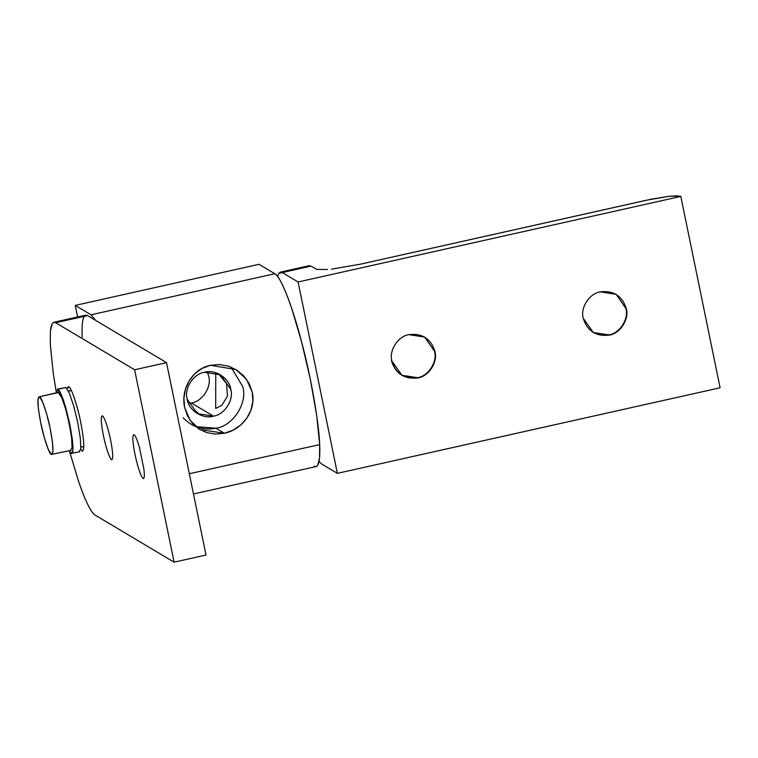 <?xml version="1.0" encoding="UTF-8"?>
<svg xmlns="http://www.w3.org/2000/svg" width="758" height="758" viewBox="0 0 758 758"><rect width="100%" height="100%" fill="white"/><g stroke="black" fill="none" stroke-linecap="round" stroke-linejoin="round"><path stroke-width="1.14" d="M69.565 451.484L78.216 480.278C81.542 490.18 84.678 498.158 87.615 504.184C90.553 510.219 93.063 513.867 95.157 515.108L174.103 562.171L134.611 369.771L166.514 362.637L134.611 369.771L55.666 322.709L87.577 315.574L55.666 322.709L53.771 322.302L52.255 323.552L50.416 330.895L50.284 344.236L53.268 373.4L56.253 391.943L53.268 373.4L50.284 344.236L50.416 330.895L51.127 326.433L52.255 323.552L53.771 322.302L55.666 322.709L134.611 369.771L174.103 562.171L206.015 555.036L174.103 562.171L95.157 515.108C93.063 513.839 90.553 510.2 87.615 504.184C84.678 498.129 81.542 490.161 78.216 480.278L69.575 451.484M81.997 450.982C84.754 450.83 84.309 441.184 80.68 422.045C84.309 441.184 84.754 450.83 81.997 450.982L80.746 449.608L82.613 451.114M80.68 422.045C77.657 406.326 71.138 386.959 68.836 386.845L68.211 386.703L67.168 388.863L68.836 386.845C71.138 386.959 77.657 406.326 80.68 422.045M143.072 478.497C140.618 475.806 137.918 467.781 134.971 454.412C132.479 441.317 132.186 434.722 134.071 434.628C135.483 435.727 137.274 440.01 139.434 447.447L143.935 469.382C144.655 475.967 144.371 479.009 143.072 478.497C144.371 479.009 144.655 475.967 143.935 469.382L139.434 447.447C137.274 440.01 135.483 435.727 134.071 434.628C132.186 434.722 132.479 441.317 134.971 454.412C137.918 467.781 140.618 475.806 143.072 478.497L143.489 478.582M111.492 459.67C109.038 456.979 106.338 448.954 103.391 435.585C100.909 422.5 100.606 415.905 102.491 415.801C104.945 418.492 107.645 426.517 110.592 439.877C113.075 452.971 113.378 459.566 111.492 459.67C113.378 459.566 113.075 452.971 110.592 439.877C107.645 426.517 104.945 418.492 102.491 415.801C100.606 415.905 100.909 422.5 103.391 435.585C106.338 448.954 109.038 456.979 111.492 459.67L111.919 459.765M53.771 322.302L85.72 315.167L87.577 315.574L166.514 362.637L87.577 315.574C83.333 313.414 81.532 320.596 82.196 337.102M206.015 555.036L166.514 362.637L206.015 555.036M310.932 266.115L316.901 269.403L310.932 266.115L278.84 273.363L277.636 276.547L278.84 273.363L280.384 272.122L282.232 272.529L310.932 266.115L309.093 265.698L280.384 272.122M391.46 360.836C395.505 373.58 404.166 379.19 417.431 377.664C428.279 376.243 437.679 361.699 434.514 351.21L424.821 337.149L408.969 334.638C398.121 336.05 388.731 350.603 391.886 361.092L402.015 375.399L417.857 377.91C428.706 376.499 438.105 361.954 434.94 351.466L434.514 351.21C437.679 361.699 428.279 376.243 417.431 377.664L401.806 375.276M583.253 318.313L593.372 332.62L609.224 335.131C620.072 333.719 629.462 319.175 626.307 308.686L625.881 308.43C629.036 318.919 619.646 333.463 608.797 334.875L593.163 332.497L608.797 334.875C619.646 333.463 629.036 318.919 625.881 308.43L616.178 294.369L600.336 291.858C589.487 293.27 580.088 307.814 583.253 318.313C580.088 307.814 589.487 293.27 600.336 291.858C613.601 290.333 622.261 295.942 626.307 308.686C629.462 319.175 620.072 333.719 609.224 335.131C595.949 336.656 587.298 331.047 583.253 318.313M647.379 200.017L669.058 196.303L676.818 195.829L680.817 196.417L720.1 387.783L337.376 473.352L321.515 463.896L319.023 461.527L321.515 463.896L337.376 473.352L720.1 387.783L680.817 196.417L679.954 196.104L669.058 196.303L651.169 199.202L360.334 264.191L647.379 200.017M331.426 269.137L360.334 264.191L331.426 269.137M434.514 351.21L424.603 337.026L434.514 351.21M316.901 269.403L327.503 269.507L316.901 269.403M282.232 272.529L298.093 281.985L680.817 196.417L298.093 281.985L337.376 473.352L298.093 281.985L282.232 272.529M391.886 361.092C388.731 350.603 398.121 336.05 408.969 334.638C422.244 333.113 430.895 338.722 434.94 351.466C438.105 361.954 428.706 376.499 417.857 377.91C404.592 379.445 395.932 373.836 391.886 361.092M183.171 417.772C192.172 427.133 203.097 430.61 215.945 428.223C232.99 425.996 247.752 403.152 242.787 386.665L231.076 367.137L242.787 386.665C247.752 403.152 232.99 425.996 215.945 428.223L224.406 433.263C242.645 429.549 256.403 410.552 252.262 392.312L246.464 379.208L235.861 369.534L210.449 365.28L219.479 364.522L228.67 366.247L236.913 370.188L243.905 376.091L249.249 383.756L252.262 392.312L252.85 401.314L250.926 410.296L246.786 418.274L240.731 425.001L232.962 430.203L224.406 433.263L215.509 434.107L206.707 432.61L198.966 428.962L192.475 423.362L187.51 415.915L184.62 407.434L183.9 398.367L185.454 389.157L189.102 380.886L194.645 373.855L202.026 368.426L210.449 365.28C192.172 368.975 180.546 389.242 184.62 407.434L190.106 420.349L199.951 429.578L224.406 433.263L215.945 428.223L195.839 426.631M207.332 371.846L208.687 376.176C211.889 386.807 202.367 401.55 191.367 402.991L213.472 416.161C224.472 414.73 233.995 399.987 230.792 389.347L220.531 374.84L204.471 372.292C193.47 373.732 183.948 388.475 187.15 399.106L197.412 413.622L213.472 416.161L191.367 402.991L188.505 403.436L191.367 402.991C202.367 401.55 211.889 386.807 208.687 376.176L207.332 371.846M218.446 373.751L226.5 383.576L227.523 396.112L221.819 405.265L215.698 408.477L215.736 372.718M193.47 493.96L316.143 466.54L317.706 465.279L319.544 457.936L319.668 444.605L189.32 473.741L319.668 444.605L316.692 415.431L310.335 379.332L301.57 341.801L291.745 308.553C288.419 298.671 285.283 290.702 282.346 284.648C279.408 278.641 276.897 274.993 274.794 273.723L91.017 314.807L95.726 320.435L91.017 314.807L75.232 305.398L77.61 316.977L75.232 305.398L91.017 314.807L274.794 273.723C280.432 275.779 292.55 306.573 301.57 341.801C310.818 376.158 319.004 422.67 319.668 444.605C320.331 461.11 318.54 468.283 314.295 466.123M259.009 264.305L274.794 273.723L259.009 264.305L75.232 305.398L259.009 264.305M193.896 411.007L197.829 412.475L195.09 412.02M213.472 416.161C202.879 419.562 188.401 410.182 187.15 399.106C183.948 388.475 193.47 373.732 204.471 372.292C215.064 368.9 229.541 378.28 230.792 389.347C233.995 399.987 224.472 414.73 213.472 416.161M72.285 453.151L71.167 453.398L69.149 450.745L71.167 453.398L72.285 453.151M56.196 392.777L57.996 389.271L65.908 387.499L57.381 389.129L61.512 395.136L65.851 408.012L69.84 424.471L72.427 440.085L72.91 450.669L71.167 453.398C73.062 454.146 73.479 449.712 72.427 440.085L65.851 408.012C62.687 397.135 60.072 390.882 57.996 389.271L56.196 392.777M65.908 387.499L69.423 393.364L73.763 406.25L77.761 422.699L80.348 438.314L80.831 448.907L79.078 451.635L80.831 448.907L80.348 438.314L77.761 422.699L73.763 406.25L69.423 393.364L65.908 387.499L57.996 389.271M79.694 451.768L71.167 453.398M68.466 391.223L71.385 390.569L68.466 391.223M51.364 454.478L52.368 454.25L51.364 454.478L48.199 449.191L44.296 437.603L40.705 422.793L38.374 408.742L37.938 399.21L39.511 396.756L42.675 402.034L46.579 413.631L50.18 428.441L52.501 442.492L52.937 452.014L51.364 454.478C53.846 454.345 53.448 445.666 50.18 428.441C47.46 414.285 41.595 396.86 39.511 396.756L58.66 392.473L39.511 396.756C37.038 396.889 37.426 405.568 40.705 422.793C43.424 436.94 49.279 454.364 51.364 454.478L71.062 450.318M58.66 392.473L61.824 397.751L65.719 409.348L69.319 424.158L71.65 438.209L72.076 447.741L70.503 450.195L72.076 447.741L71.65 438.209L69.319 424.158L65.719 409.348L61.824 397.751L58.101 392.35L39.511 396.756M68.362 391.005L71.28 390.351M83.835 446.519L80.916 447.163"/></g></svg>
